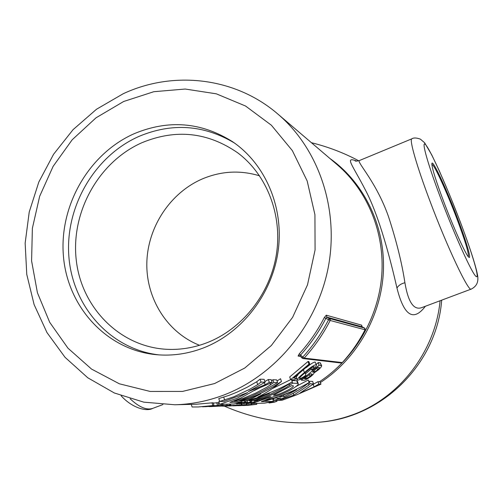 <?xml version="1.0" encoding="UTF-8"?>
<svg xmlns="http://www.w3.org/2000/svg" width="503" height="503" viewBox="0 0 503 503"><rect width="100%" height="100%" fill="white"/><g stroke="black" fill="none" stroke-linecap="round" stroke-linejoin="round"><path stroke-width="0.75" d="M468.148 256.492L468.293 256.442C469.003 253.462 465.112 240.654 456.623 218.013C446.381 190.882 433.385 162.601 431.888 164.663M443.765 201.791C436.208 181.564 432.24 169.008 431.857 164.123C431.517 156.81 445.972 187.657 457.397 217.956C466.231 241.113 471.808 259.888 468.815 257.215C466.136 255.568 453.781 228.4 443.765 201.791M359.834 160.363L359.243 160.608C357.036 162.444 376.357 182.073 388.492 216.592C396.433 240.937 401.91 262.981 404.915 282.736C408.21 302.429 413.925 310.684 422.067 307.503L471.116 289.131M425.393 306.258C413.46 321.939 403.978 315.871 396.961 288.056C390.888 261.359 379.495 216.642 365.518 190.228C352.069 164.11 344.234 156.219 356.772 161.111M320.958 384.154L295.971 395.106L282.045 400.262L278.794 400.325L293.821 395.113L308.848 385.072L310.024 383.776L313.495 383.896L299.807 393.195L314.073 386.876L318.814 384.078L320.958 384.154L320.191 381.909L317.984 381.658L310.816 385.638M305.478 373.804L311.407 368.906M316.268 364.474L318.21 362.588L320.279 362.814L321.624 365.624M305.906 375.194L305.088 372.792L305.906 375.194C302.982 377.351 300.907 378.489 299.687 378.614L299.499 378.049M296.173 377.024L298.053 374.735M306.314 367.592C310.558 364.04 313.488 362.173 315.117 362.009L316.393 364.845M308.955 364.178L290.621 379.664L289.709 376.967L308.031 361.481L308.867 361.569L309.791 364.26L308.955 364.178L308.031 361.481M300.341 356.325L298.084 356.049L299.241 353.867C309.131 342.958 317.481 330.861 324.284 317.575L326.284 315.192L361.607 325.152L362.154 326.843L326.893 317.129L325.894 318.33C319.034 331.722 310.615 343.92 300.643 354.911L299.995 355.979L302.127 358.079M256.737 381.746L247.03 387.316L237.026 392.139L228.846 395.446L218.774 398.577L219.704 401.469L233.895 396.748L249.953 389.159L257.699 384.644L261.019 382.079L260.057 379.174L256.737 381.746L257.699 384.644M261.019 382.079L265.106 382.223L264.15 379.35L260.057 379.174M265.106 382.223L248.306 391.579L265.094 384.701L269.287 382.368L272.154 382.462L271.218 379.652L268.344 379.526L264.874 381.519M259.026 388.215L254.122 390.624M277.606 382.651L263.905 390.385L252.355 395.823L238.114 401.111L233.908 401.193L243.622 398.175L255.43 393.227L266.867 387.222L273.814 382.519L277.606 382.651L276.681 379.884L272.884 379.721L271.614 380.853M281.46 381.463C273.909 387.914 266.024 393.12 257.819 397.068C269.985 393.063 281.473 388.002 292.287 381.884C282.416 388.58 272.004 393.95 261.057 397.974L253.003 400.828L249.13 400.904L258.454 398.005L269.457 393.428L256.291 398.03L245.068 401.143L252.644 398.074L260.805 393.899L242.358 401.029L239.68 401.086L249.243 398.112C260.529 393.943 271.268 388.398 281.46 381.463L280.542 378.715L277.059 381.023M309.791 364.26L293.67 378.118L296.594 378.269L294.444 379.84L290.621 379.664L272.129 388.693M298.21 383.55L297.392 381.142L296.77 380.746L291.834 380.532M309.106 382.531C301.152 388.92 292.815 393.975 284.101 397.71L278.165 400.338L274.078 400.419L280.944 398.005L275.078 398.08L266.917 400.558L264.471 400.602L274.619 397.816C286.811 393.924 298.304 388.825 309.106 382.531L308.245 380.017L295.852 386.562M313.495 383.896L312.659 381.425L309.175 381.28L308.848 381.783M273.475 401.388L264.565 403.155L252.028 403.488L270.922 396.735L269.639 396.748L258.624 400.715L254.876 400.79L264.05 397.942L275.248 393.271L286.088 387.606L292.702 383.173L297.65 383.343L298.266 383.732C299.052 386.046 282.46 395 274.581 396.307L261.296 401.658L273.475 401.388L272.657 398.929L272.242 398.936M219.666 401.35L218.805 401.57L219.704 404.355L237.076 398.25L247.746 392.535L224.237 401.381L219.704 401.469M319.493 381.72C354.401 358.784 378.338 318.166 381.727 275.506C384.958 232.82 367.618 190.725 337.268 164.758L277.926 114.112C318.751 148.882 339.399 209.279 328.226 267.489C316.984 325.667 274.72 376.187 222.64 395.471C206.947 401.249 191.021 404.349 174.855 404.764L196.472 404.223L213.134 402.758L214.026 405.531L212.857 405.563L211.964 402.784M213.247 403.11L217.981 402.651L218.862 405.387L217.535 405.431L216.648 402.677M218.088 402.978L219.214 402.84M271.865 402.255L276.901 401.356L274.154 402.199L269.086 402.997L271.865 402.255M250.551 403.356L251.915 403.148L250.551 403.356M256.052 401.778L248.149 403.595L246.413 403.601L256.052 401.778L255.725 400.772M203.149 348.051C241.811 333.231 272.173 294.261 278.159 250.808C284.12 207.343 265.32 163.789 232.386 141.588C201.112 122.028 168.329 119.418 134.043 133.76C88.515 153.962 58.794 206.318 63.491 256.932C67.955 307.547 107.183 350.365 156.804 354.728C172.435 356.061 187.889 353.835 203.149 348.051M159.187 354.911C110.641 349.459 72.841 306.868 68.917 257.121C64.78 207.355 94.168 156.238 138.897 136.432C171.976 122.581 203.79 124.757 234.354 142.953M206.808 342.788C194.133 347.623 181.25 349.818 168.159 349.371C120.645 347.661 81.574 308.207 76.261 260.17C70.672 212.14 98.657 161.759 142.066 142.651C175.956 128.718 207.877 132.138 237.825 152.906C266.961 174.818 282.648 215.146 276.348 254.669C270.004 294.18 242.1 329.214 206.808 342.788M259.611 175.843C240.409 170.014 221.427 170.995 202.659 178.785C170.36 192.567 147.712 226.859 146.838 262.667C145.952 298.468 167.178 332.596 199.528 345.284M269.287 382.368L268.344 379.526M272.154 382.462L255.744 389.536L240.459 398.213L229.89 402.356L242.075 402.086L241.729 401.042M242.075 402.086L233.882 403.978L219.704 404.355M273.814 382.519L272.884 379.721M249.13 400.904L248.891 400.162M239.68 401.086L239.503 400.558M292.287 381.884L291.551 379.708M245.068 401.143L244.735 400.13M292.702 383.173L292.268 381.896M254.876 400.79L254.675 400.181M252.028 403.488L251.915 403.148M291.954 385.568L293.375 385.858C294.06 387.794 277.524 395.622 274.462 395.182L273.437 395.182L291.954 385.568M274.078 400.419L273.462 398.571M277.807 399.263L277.404 398.049M278.75 400.206L278.102 400.137M284.057 396.628L279.391 396.666L296.625 389.731L284.057 396.628L283.573 395.182M310.024 383.776L309.175 381.28M318.814 384.078L317.984 381.658M278.794 400.325L278.643 399.885M293.821 395.113L293.199 393.258M236.221 403.915L245.728 402.004L237.617 403.878L236.221 403.915L236.096 403.519M245.728 402.004L245.42 401.061M244.364 402.035L243.842 400.445M251.513 401.878L243.521 403.72L243.358 403.173L239.453 403.827L247.526 401.966L247.69 402.639L251.513 401.878L251.179 400.86M250.639 401.897L250.299 400.878M247.526 401.966L247.092 400.633M243.521 403.72L243.345 403.173M273.003 402.167L274.713 401.853L273.003 402.167M270.847 402.752L276.254 401.507L270.815 402.658M296.594 378.269L295.953 376.389M299.687 378.614L299.392 378.407C299.895 377.3 301.844 375.383 305.239 372.66C309.194 369.152 312.105 367.133 313.973 366.599L314.249 366.8L311.797 370.057L311.093 367.995M311.797 370.057L313.136 369.648C315.299 367.467 316.4 365.914 316.444 364.996L315.117 362.009M316.016 364.644C313.658 365.209 309.785 367.869 304.397 372.61L303.542 370.107M304.397 372.61C300.159 376.043 297.713 378.445 297.053 379.822L297.638 380.161C299.235 380.086 302.064 378.602 306.132 375.716M319.109 365.197L301.366 380.155L303.548 380.249C304.642 380.482 307.056 379.231 310.791 376.508C312.904 374.804 313.96 373.635 313.96 372.993L318.531 369.78C320.587 367.856 321.631 366.511 321.662 365.744L319.109 365.197L318.21 362.588M301.366 380.155L300.97 378.998M313.702 372.145L312.539 372.057L317.902 367.196L319.506 367.555L317.544 369.906L314.576 372.013L313.702 372.145L313.413 371.296M305.654 378.728L304.29 378.658L310.502 373.779L312.231 374.106L310.037 376.433L306.233 378.69L305.654 378.728L305.359 377.86M314.576 372.013L314.124 370.673M317.544 369.906L316.934 368.114M306.233 378.69L305.824 377.502M310.037 376.433L309.433 374.66M256.486 404.28L240.038 405.632L254.141 404.601L243.238 405.531L248.224 405.305L256.813 404.311L256.19 403.381M251.525 404.425L234.838 405.795L249.155 404.752L238.126 405.688L243.194 405.462L251.871 404.462L251.173 403.343M246.426 404.575L229.487 405.965L244.018 404.909L232.87 405.858L238.02 405.625L246.784 404.613L245.98 403.205M241.616 404.752L223.495 406.154L242.232 404.733L241.616 404.752L241.251 403.626M242.232 404.733L241.83 403.5M223.495 406.154L222.326 406.084M222.339 406.122L221.741 406.122M235.97 405.424L226.287 406.059L235.97 405.424M230.676 405.066L211.556 406.537L226.344 405.751L230.783 405.104L230.355 404.072M227.067 405.148L226.752 404.167M211.556 406.537L208.971 406.594M219.572 406.185L228.048 405.405L219.547 406.103M212.857 405.563L198.301 406.958L192.083 406.984L191.247 404.355M217.535 405.431L202.458 406.82M222.081 405.292L205.123 406.738L223.2 405.261L222.081 405.292L221.766 404.299M223.2 405.261L222.879 404.274M203.652 406.789L218.862 405.387M198.301 406.958L214.026 405.531M299.983 355.948L303.007 358.545L302.14 358.123L302.793 357.055L304.189 358.098L342.285 362.575M299.241 353.867L302.793 357.055C312.979 345.838 321.574 333.395 328.572 319.719L329.578 318.512L364.543 328.069M324.284 317.575L330.175 320.474C323.121 334.256 314.457 346.793 304.189 358.098L303.007 358.545L341.197 363.015L342.241 362.625C351.27 352.754 358.872 341.807 365.052 329.779L365.065 329.754M440.672 198.125C454.85 235.7 471.889 273.179 475.97 276.405C480.283 280.228 472.342 253.6 459.899 220.924C447.513 188.298 432.297 153.899 426.418 145.713C420.332 136.967 426.425 160.482 440.672 198.125M459.962 221.031C473.147 255.945 478.114 274.179 477.85 278.291C478.051 283.145 475.876 286.735 471.311 289.055C469.016 293.136 447.274 247.482 429.631 200.207C416.798 166.153 409.448 140.45 411.668 138.897L412.083 138.727M404.915 282.736C401.08 283.692 398.426 285.465 396.961 288.056M320.398 382.513C357.143 358.633 381.714 315.174 383.437 270.375C385.028 225.551 363.902 182.558 329.899 158.464M224.332 406.128C255.776 419.716 287.993 425.029 320.977 422.067C331.263 421.049 341.355 418.785 351.251 415.283C398.464 399.068 435.227 352.257 440.1 300.75M276.669 400.658L278.14 400.338M214.599 383.55L244.772 368.02L271.293 345.561L292.62 317.33L307.496 284.861L315.073 249.991L314.935 214.699L307.176 180.961L292.35 150.617L271.387 125.228L245.558 106.026L216.315 93.822L185.217 89.037L153.83 91.703L123.644 101.499L96.023 117.809L72.187 139.777L53.129 166.342L39.668 196.283L32.374 228.28L31.595 260.925L37.423 292.752L49.703 322.316L67.98 348.202L91.54 369.076L119.368 383.802L150.19 391.453L182.488 391.435L214.599 383.55M130.132 398.778C139.469 407.556 147.247 410.662 153.478 408.103L162.915 404.569M224.696 400.118L223.76 397.232M265.094 384.701L264.389 382.563M270.583 384.99L270.042 383.361M238.699 399.891L238.447 399.112M253.719 399.652L253.468 398.885M244.395 399.803L244.125 398.98M297.65 383.343L296.77 380.746M289.602 385.505L289.099 383.996M259.385 399.558L259.095 398.678M274.462 395.182L274.33 394.798M268.244 399.715L268.08 399.219M308.848 385.072L308.22 383.236M314.073 386.876L313.25 384.449M282.975 399.181L282.686 398.307M254.556 401.809L254.084 400.388M321.166 365.404L320.279 362.814M229.789 405.066L229.475 404.098M299.26 355.621L298.084 356.049M342.279 362.613C351.308 352.748 358.909 341.801 365.084 329.779L364.53 328.063L362.154 326.843L364.53 328.063L365.121 328.755L365.052 329.779L330.175 320.474L330.257 319.304L326.893 317.129L326.284 315.192M311.426 142.701C328.094 146.838 343.857 152.862 358.727 160.784M277.926 114.112C235.077 77.097 173.208 70.37 123.254 93.715L96.526 109.233L73.042 129.68L53.595 154.245L38.825 182.017L29.231 212.008L25.15 243.169L26.766 274.393L34.103 304.573L46.98 332.584L65.057 357.331L87.773 377.778L114.344 392.981L143.77 402.155L174.855 404.764M276.895 401.337L276.575 400.369M246.413 403.601L246.263 403.142M320.977 422.067C383.594 416.836 437.076 362.826 441.684 300.159M170.636 349.428L168.159 349.371M356.3 161.105L355.099 160.866C355.294 161.262 356.677 161.174 359.243 160.608L411.668 138.897C413.523 137.621 416.44 137.703 420.42 139.161L424.639 142.789L431.731 154.855L439.282 170.794L449.575 194.787L459.949 221.006M152.648 408.417C146.103 412.02 131.384 407.38 121.091 395.716M269.086 402.997L268.872 402.362M296.544 378.306L297.053 379.815M256.505 403.368L256.807 404.293M251.481 403.28L251.865 404.443M246.464 403.632L246.778 404.588M230.443 404.066L230.776 405.085M341.197 363.015L342.273 362.619M361.544 326.139L362.166 326.849M239.786 154.427L237.825 152.906"/></g></svg>
